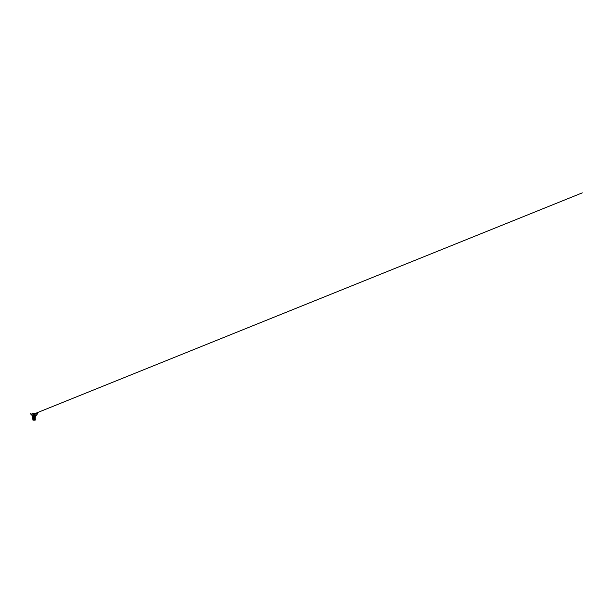 <?xml version="1.0" encoding="UTF-8"?>
<svg xmlns="http://www.w3.org/2000/svg" width="613" height="613" viewBox="0 0 613 613"><rect width="100%" height="100%" fill="white"/><g stroke="black" fill="none" stroke-linecap="round" stroke-linejoin="round"><path stroke-width="0.46" stroke-dasharray="3.06 2.3" d="M33.002 413.499L33.723 413.491L32.788 413.491L32.979 414.664L34.029 414.511L32.811 414.58L32.949 413.553L32.474 413.423L35.585 413.423L32.704 413.461L32.711 414.503L33.24 414.603L34.32 414.557L33.079 414.58L33.087 413.522L35.27 413.491L35.056 414.534M35.056 413.499L35.347 414.503L35.11 413.553M34.32 414.557L34.979 414.58L34.297 414.58L34.343 413.491L34.32 414.557M32.474 413.407L34.029 413.407L32.474 413.423M34.213 420.166L32.88 419.805L34.029 419.453M33.263 416.511L35.102 416.717M33.255 416.518L35.462 416.564M35.585 413.407L34.029 413.407L35.585 413.423M34.136 417.032L33.018 417.032M34.029 416.549L34.956 416.556M32.887 417.032L35.179 417.576L34.029 417.905M34.029 418.985L32.88 419.315L34.175 419.675L34.175 420.158L32.964 420.166A6.758 6.758 0 0 1 33.6 420.097M34.175 416.771L32.75 417.101L35.447 417.775L32.78 418.357L35.179 419.1L32.88 418.304M34.029 418.327L32.88 417.997L34.029 417.668M34.175 419.522L34.19 418.955L35.094 419.338M32.788 419.836L34.175 420.158M35.447 419.177L32.765 418.656L35.133 419.031M34.129 417.652L34.742 417.767M35.071 417.668L32.765 417.33L35.048 417.675M33.002 414.534L34.029 415.047L35.079 414.664L35.263 413.491M32.803 414.557L32.803 413.514L32.803 414.557M34.972 414.557L34.972 413.514M33.746 414.557L33.723 413.491L33.746 414.557M33.102 413.491L33.087 414.557M35.447 413.461L32.612 413.461M35.347 413.982L32.711 413.982M35.347 414.013L32.711 414.013M34.834 420.135A6.758 6.758 0 0 0 34.029 420.081"/><path stroke-width="0.92" d="M35.585 413.423L32.474 413.423M34.029 413.407L37.355 413.407L34.029 413.407M32.964 420.166L35.094 420.166A6.758 6.758 0 0 0 34.834 420.135M35.025 420.166L34.213 420.166M34.972 416.48L32.742 416.518L32.826 417.208M35.232 416.579L34.136 417.032L35.179 417.338L34.029 417.668L35.179 417.338L34.136 417.032M33.018 417.032L35.324 416.518L32.734 416.518L32.343 415.698L35.715 415.698L32.343 415.698L30.665 414.013L35.347 414.013M34.029 418.702L32.88 418.304L35.179 417.576L34.029 417.292M35.309 416.618L35.117 417.645M34.021 420.158L32.88 419.805L35.179 419.1L35.293 417.982L34.742 417.767M34.029 417.668L32.88 417.997L35.179 418.656L32.88 419.315L34.029 419.644L32.88 419.315L35.179 418.656L33.976 418.319M34.029 417.905L32.428 418.51L32.926 418.717L32.88 419.805M33.117 418.135L32.857 418.533M32.88 418.005L32.757 417.292L34.129 417.652M32.596 418.618L34.029 418.196L32.757 418.625L35.278 419.238L32.849 419.844L33.953 420.158M34.696 420.166C35.485 420.005 35.156 419.836 34.175 419.675C35.156 419.836 35.485 420.005 34.696 420.166L33.033 419.966M35.148 420.166L35.278 419.231M35.723 417.867L32.757 418.373M35.286 419.062L32.857 419.89M35.447 419.162L32.788 419.836M35.286 418.012L32.757 418.625L34.19 418.94M32.466 417.215L35.286 416.656L32.757 417.292M32.711 413.982L37.408 413.982L35.324 416.518L34.029 416.518M32.811 417.062L34.175 416.771M32.466 417.2L35.27 416.518M32.612 413.461L35.447 413.461M37.355 413.407L37.408 413.982L35.347 413.982M32.711 414.013L30.665 414.013L30.704 413.407M35.11 418.097L35.562 417.959M34.029 420.081A6.758 6.758 0 0 0 33.6 420.097M35.11 413.553L582.273 192.865L35.263 413.491"/></g></svg>
